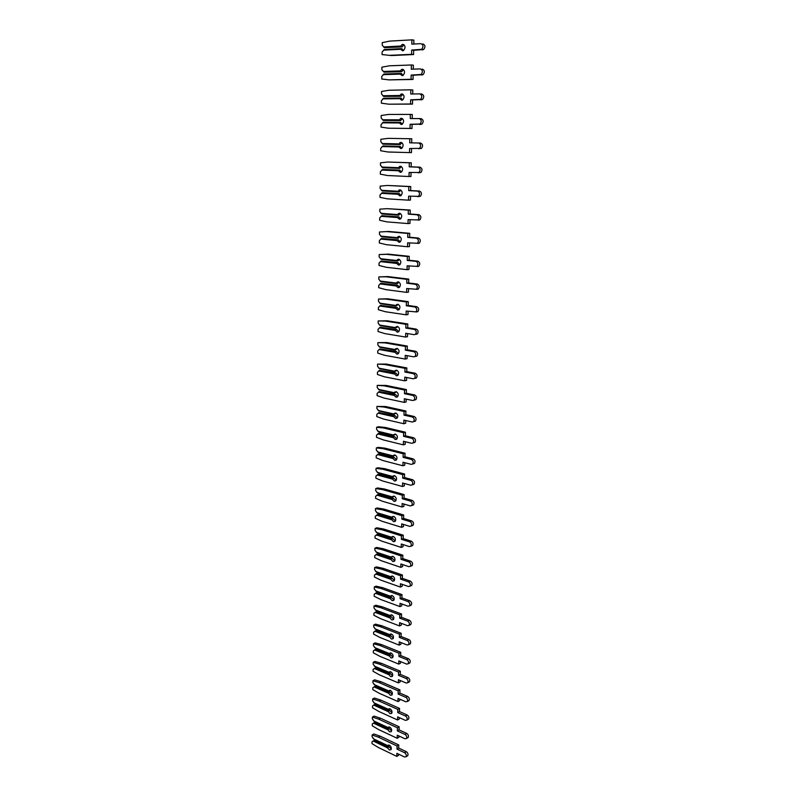 <?xml version="1.0" encoding="UTF-8"?>
<svg xmlns="http://www.w3.org/2000/svg" width="797" height="797" viewBox="0 0 797 797"><rect width="100%" height="100%" fill="white"/><g stroke="black" fill="none" stroke-linecap="round" stroke-linejoin="round"><path stroke-width="1.2" d="M400.891 48.667L384.383 49.494L382.122 52.064L382.082 54.585L389.544 55.342L411.591 54.326L411.68 50.062L421.633 49.324C423.615 46.704 423.366 44.811 420.896 43.656L411.81 44.144L411.9 39.85L389.783 41.105L382.261 42.63L382.221 45.17L384.413 47.651L400.931 46.794L400.732 46.047L402.794 44.313C405.474 45.588 405.733 47.661 403.581 50.52L402.674 50.809L400.672 49.284L400.891 48.667L402.037 48.796L403.421 50.6M400.931 46.794L402.077 46.923L404.049 44.752M384.413 47.651L402.077 46.923M413.802 44.034L413.882 40.099L411.9 39.85M382.082 54.585L391.546 55.551L413.573 54.545L413.663 50.291L423.605 49.563C425.588 46.933 425.349 45.05 422.878 43.895M383.516 46.943L400.732 46.047M400.672 49.284L383.467 50.151M389.544 55.342L391.546 55.551M411.591 54.326L413.573 54.545M411.68 50.062L413.663 50.291M400.423 73.473L384.015 74.001L381.763 76.512L381.733 79.013L389.145 79.889L411.063 79.292L411.152 75.067L421.095 74.49C423.018 71.919 422.749 70.046 420.318 68.901L411.282 69.219L411.372 64.975L389.374 65.802L381.902 67.177L381.863 69.688L384.034 72.168L400.463 71.62L400.263 70.893L402.316 69.219C404.956 70.495 405.235 72.537 403.162 75.336L402.196 75.645L400.204 74.111L400.423 73.473L401.568 73.573L403.013 75.426M400.463 71.62L401.608 71.73L403.501 69.628M384.034 72.168L401.608 71.73M413.264 69.15L413.344 65.165L411.372 64.975M389.145 79.889L413.035 79.461L413.125 75.247L423.068 74.669C424.98 72.099 424.721 70.236 422.29 69.09M383.148 71.471L400.263 70.893M400.204 74.111L383.098 74.649M411.063 79.292L413.035 79.461M411.152 75.067L413.125 75.247M399.964 98.021L383.646 98.24L381.414 100.701L381.374 103.172L388.757 104.188L410.545 103.989L410.634 99.814L420.567 99.386C422.42 96.855 422.141 95.022 419.74 93.877L410.754 94.016L410.844 89.822L388.986 90.25L381.544 91.476L381.514 93.956L383.676 96.427L400.004 96.188L399.805 95.481L401.847 93.857C404.448 95.132 404.746 97.144 402.734 99.894L401.728 100.223L399.745 98.659L399.964 98.021L401.11 98.091L402.605 99.984M400.004 96.188L401.14 96.258L402.963 94.235M383.676 96.427L401.14 96.258M412.726 93.986L412.816 89.971L410.844 89.822M388.757 104.188L412.507 104.108L412.597 99.934L422.53 99.515C424.383 96.985 424.104 95.152 421.703 94.006L420.019 93.897M382.789 95.74L399.805 95.481M399.745 98.659L382.739 98.878M410.545 103.989L412.507 104.108M410.634 99.814L412.597 99.934M399.516 122.3L383.287 122.22L381.066 124.641L381.026 127.092L388.368 128.217L410.037 128.417L410.116 124.282L420.049 124.013C421.832 121.533 421.543 119.719 419.172 118.574L410.236 118.554L410.325 114.409L388.587 114.429L381.195 115.505L381.155 117.966L383.307 120.437L399.546 120.486L400.343 118.564L401.389 118.235C403.949 119.5 404.258 121.493 402.316 124.193L401.26 124.531L399.297 122.947L399.516 122.3L400.652 122.349L402.206 124.272M399.546 120.486L400.682 120.536L402.425 118.584M383.307 120.437L400.682 120.536M412.198 118.564L412.288 114.499L410.325 114.409M388.368 128.217L411.989 128.486L412.079 124.362L421.992 124.093C423.775 121.612 423.486 119.799 421.125 118.663L419.312 118.584M382.43 119.759L399.357 119.809M399.297 122.947L382.381 122.858M410.037 128.417L411.989 128.486M410.116 124.282L412.079 124.362M400.194 146.339L382.929 145.961L380.717 148.332L380.677 150.753L387.98 151.998L409.528 152.596L409.608 148.501L419.521 148.381C421.244 145.941 420.946 144.147 418.614 143.012L409.728 142.832L409.817 138.728L388.199 138.359L380.846 139.286L380.807 141.717L382.949 144.187L399.098 144.536L399.835 142.703L400.921 142.354C403.451 143.619 403.78 145.582 401.907 148.242L400.801 148.581L398.849 146.987L399.068 146.329L400.194 146.339L401.808 148.302M399.098 144.536L400.224 144.556L401.897 142.673M418.485 148.72L421.464 148.401C423.187 145.971 422.888 144.177 420.557 143.042L411.68 142.872L411.77 138.768L409.817 138.728M409.528 152.596L411.471 152.606L411.561 148.551M382.929 145.961L399.068 146.329M382.072 143.52L398.908 143.878M398.849 146.987L382.022 146.588M409.728 142.832L411.68 142.872M399.745 170.09L382.57 169.442L380.368 171.773L380.338 174.164L387.591 175.539L409.02 176.506L409.11 172.461L419.013 172.481C420.667 170.09 420.348 168.316 418.056 167.181L409.22 166.852L409.309 162.787L387.81 162.03L380.498 162.827L380.468 165.228L382.6 167.689L398.659 168.326L399.347 166.573L400.473 166.224C402.963 167.48 403.302 169.412 401.489 172.022L400.353 172.381L398.41 170.767L398.62 170.1L399.745 170.09L401.409 172.082M398.659 168.326L399.775 168.316L401.369 166.503M418.106 172.829L420.946 172.461C422.599 170.07 422.28 168.306 419.989 167.171L411.162 166.832L411.252 162.777L387.81 162.03M409.02 176.506L410.953 176.476L411.043 172.541M382.57 169.442L398.62 170.1M381.723 167.031L398.46 167.689M398.41 170.767L381.673 170.07M409.22 166.852L411.162 166.832M409.309 162.787L411.252 162.777M399.297 193.581L382.221 192.695L380.03 194.966L380 197.347L387.212 198.832L408.522 200.167L408.612 196.162L418.495 196.331C420.099 193.98 419.77 192.236 417.508 191.101L408.722 190.613L408.811 186.588L387.432 185.462L380.159 186.119L380.129 188.5L382.241 190.961L398.211 191.868L398.849 190.194L400.014 189.835C402.475 191.091 402.834 193.004 401.08 195.564L399.905 195.932L397.972 194.299L398.181 193.621L399.297 193.581L401.021 195.614M398.211 191.868L399.327 191.828L400.851 190.094M417.688 196.67L420.417 196.261C422.021 193.91 421.693 192.167 419.431 191.041L410.654 190.553L410.744 186.538L387.432 185.462M408.522 200.167L410.445 200.087L410.535 196.281M382.221 192.695L398.181 193.621M381.374 190.304L398.022 191.25M397.972 194.299L381.335 193.312M408.722 190.613L410.654 190.553M408.811 186.588L410.744 186.538M398.859 216.834L381.873 215.698L379.701 217.93L379.661 220.281L386.844 221.875L408.034 223.578L408.114 219.613L417.987 219.932C419.531 217.621 419.192 215.897 416.961 214.772L408.233 214.124L408.313 210.149L387.053 208.655L379.82 209.173L379.79 211.524L381.893 213.985L397.783 215.17L398.37 213.566L399.576 213.197C401.997 214.453 402.365 216.346 400.672 218.866L399.456 219.235L397.534 217.581L397.743 216.904L398.859 216.834L400.632 218.886M397.783 215.17L398.889 215.1L400.333 213.437M418.744 220.171L419.899 219.813C421.444 217.501 421.105 215.788 418.873 214.652L410.146 214.014L410.236 210.049L387.053 208.655M408.034 223.578L409.947 223.449L410.027 219.763M381.873 215.698L397.743 216.904M381.036 213.337L397.593 214.562M397.534 217.581L380.986 216.316M408.233 214.124L410.146 214.014M408.313 210.149L410.236 210.049M398.42 239.847L381.524 238.462L379.362 240.654L379.332 242.985L386.475 244.689L407.546 246.751L407.626 242.826L417.479 243.284C418.973 241.013 418.624 239.309 416.423 238.183L407.735 237.396L407.825 233.451L386.684 231.598L379.492 231.987L379.452 234.318L381.554 236.769L397.344 238.223L397.892 236.699L399.128 236.32C401.519 237.576 401.897 239.439 400.263 241.919L399.018 242.298L397.105 240.624L397.314 239.937L398.42 239.847L400.253 241.929M397.344 238.223L398.45 238.134L399.825 236.54M418.206 243.483L419.391 243.115C420.876 240.853 420.527 239.15 418.325 238.024L409.648 237.237L409.738 233.312L388.607 231.459L379.492 231.987M407.546 246.751L409.449 246.572L409.528 243.005M381.524 238.462L397.314 239.937M380.687 236.131L397.155 237.645M397.105 240.624L380.647 239.08M407.735 237.396L409.648 237.237M407.825 233.451L409.738 233.312M386.684 231.598L388.607 231.459M397.992 262.621L381.185 261.008L379.033 263.149L379.003 265.451L386.107 267.264L407.058 269.675L407.147 265.8L416.98 266.387C418.425 264.166 418.056 262.482 415.895 261.346L407.257 260.42L407.337 256.524L386.316 254.313L379.163 254.572L379.123 256.873L381.215 259.324L396.926 261.037L397.424 259.593L398.689 259.204C401.05 260.46 401.439 262.303 399.865 264.734L398.58 265.122L396.677 263.428L397.992 262.621L399.875 264.734M396.926 261.037L398.022 260.928L399.327 259.394M417.658 266.547L418.873 266.178C420.318 263.956 419.959 262.273 417.787 261.147L409.16 260.22L409.24 256.325L388.229 254.133L379.163 254.572M407.058 269.675L408.961 269.456L409.03 266.009M381.185 261.008L396.886 262.741M380.358 258.696L396.737 260.48M396.677 263.428L380.308 261.615M407.257 260.42L409.16 260.22M407.337 256.524L409.24 256.325M386.316 254.313L388.229 254.133M397.564 285.167L380.846 283.314L378.705 285.416L378.675 287.697L385.738 289.62L406.58 292.369L406.669 288.524L416.482 289.261C417.877 287.069 417.498 285.406 415.367 284.28L406.779 283.204L406.859 279.348L385.947 276.798L378.834 276.918L378.804 279.209L380.876 281.65L396.498 283.622L396.966 282.238L398.261 281.859C400.582 283.104 400.991 284.928 399.466 287.318L398.151 287.707L396.258 286.003L396.468 285.306L397.564 285.167L399.496 287.299M396.498 283.622L397.593 283.483L398.829 282.028M417.13 289.371L418.365 289.002C419.76 286.82 419.391 285.157 417.249 284.031L408.672 282.965L408.751 279.109L387.86 276.569L378.834 276.918M406.58 292.369L408.472 292.11L408.542 288.773M380.846 283.314L396.468 285.306M380.02 281.032L396.308 283.084M396.258 286.003L379.98 283.911M406.779 283.204L408.672 282.965M406.859 279.348L408.751 279.109M385.947 276.798L387.86 276.569M397.145 307.473L380.518 305.4L378.386 307.463L378.356 309.714L385.379 311.737L406.111 314.825L406.191 311.019L415.984 311.896C417.329 309.744 416.951 308.1 414.838 306.965L406.301 305.759L406.38 301.943L385.589 299.044L378.505 299.044L378.475 301.316L380.538 303.747L396.079 305.978L396.507 304.663L397.833 304.275C400.124 305.53 400.532 307.323 399.068 309.674L397.723 310.063L395.84 308.339L396.049 307.642L397.145 307.473L399.118 309.625M396.079 305.978L398.341 304.424M416.602 311.966L417.867 311.597C419.212 309.445 418.823 307.801 416.721 306.676L408.184 305.47L408.273 301.664L387.481 298.775L378.505 299.044M406.111 314.825L407.994 314.516L408.064 311.298M380.518 305.4L396.049 307.642M379.691 303.139L395.9 305.45M395.84 308.339L379.651 305.998M406.301 305.759L408.184 305.47M406.38 301.943L408.273 301.664M385.589 299.044L387.481 298.775M396.727 329.56L380.189 327.258L378.067 329.281L378.037 331.512L385.031 333.644L405.643 337.051L405.723 333.285L414.201 334.67L415.496 334.292C416.791 332.18 416.403 330.556 414.32 329.42L405.832 328.075L405.912 324.299L385.23 321.071L378.186 320.952L378.157 323.193L380.209 325.624L395.671 328.095L396.059 326.85L397.414 326.461C399.676 327.716 400.094 329.5 398.669 331.801L397.305 332.2L395.432 330.456L395.641 329.749L396.727 329.56L398.749 331.731M395.671 328.095L397.862 326.591M416.074 334.322L417.369 333.953C418.664 331.841 418.276 330.217 416.193 329.091L407.705 327.746L407.795 323.981L387.123 320.763L378.186 320.952M405.643 337.051L407.516 336.703L407.586 333.594M380.189 327.258L395.641 329.749M379.362 325.027L395.481 327.597M395.432 330.456L379.322 327.856M405.832 328.075L407.705 327.746M405.912 324.299L407.795 323.981M385.23 321.071L387.123 320.763M396.308 351.417L379.86 348.907L377.748 350.889L377.718 353.091L384.672 355.323L405.185 359.048L405.265 355.332L413.693 356.837L415.008 356.468C416.263 354.386 415.865 352.782 413.812 351.646L405.364 350.172L405.444 346.426L384.871 342.879L377.868 342.64L377.838 344.862L379.88 347.283L395.262 350.003L395.611 348.817L396.996 348.428C399.227 349.684 399.656 351.437 398.281 353.709L396.886 354.097L395.023 352.344L395.232 351.636L396.308 351.417L398.38 353.619M395.262 350.003L397.384 348.538M415.556 356.458L416.871 356.08C418.126 354.007 417.728 352.404 415.675 351.278L407.237 349.803L407.317 346.067L386.754 342.531L377.868 342.64M405.185 359.048L407.048 358.67L407.108 355.661M379.86 348.907L395.232 351.636M379.043 346.695L395.073 349.514M395.023 352.344L379.003 349.494M405.364 350.172L407.237 349.803M405.444 346.426L407.317 346.067M384.871 342.879L386.754 342.531M395.9 373.066L379.531 370.336L377.439 372.279L377.409 374.46L384.323 376.782L404.727 380.827L404.796 377.14L413.185 378.784L414.53 378.416C415.735 376.373 415.327 374.779 413.304 373.644L404.906 372.04L404.986 368.334L384.523 364.468L377.559 364.109L377.529 366.311L379.561 368.732L394.854 371.681L395.173 370.555L396.577 370.167C398.779 371.422 399.217 373.165 397.882 375.397L396.468 375.785L394.615 374.022L394.824 373.295L395.9 373.066L398.012 375.277M394.854 371.681L396.916 370.266M415.038 378.356L416.383 377.987C417.588 375.945 417.18 374.361 415.157 373.235L406.769 371.631L406.849 367.935L386.396 364.08L377.559 364.109M404.727 380.827L406.58 380.408L406.639 377.509M379.531 370.336L394.824 373.295M378.724 368.144L394.664 371.213M394.615 374.022L378.685 370.914M404.906 372.04L406.769 371.631M404.986 368.334L406.849 367.935M384.523 364.468L386.396 364.08M395.491 394.485L379.213 391.546L377.13 393.449L377.101 395.621L383.975 398.042L404.268 402.395L404.348 398.739L412.687 400.512L414.051 400.134C415.217 398.131 414.799 396.557 412.806 395.422L404.458 393.688L404.527 390.022L384.174 385.848L377.25 385.369L377.21 387.541L379.233 389.962L394.455 393.15L394.734 392.074L396.169 391.696C398.341 392.951 398.779 394.674 397.504 396.866L396.059 397.255L394.216 395.471L394.425 394.744L395.491 394.485L397.643 396.727M394.455 393.15L396.448 391.775M414.53 400.044L415.895 399.676C417.06 397.673 416.652 396.099 414.649 394.963L406.301 393.24L406.38 389.574L386.037 385.419L377.25 385.369M404.268 402.395L406.121 401.927L406.181 399.128M379.213 391.546L394.425 394.744M378.406 389.384L394.266 392.692M394.216 395.471L378.366 392.124M404.458 393.688L406.301 393.24M404.527 390.022L406.38 389.574M384.174 385.848L386.037 385.419M395.093 415.705L378.894 412.557L376.822 414.42L376.792 416.572L383.636 419.083L403.82 423.735L403.9 420.119L412.198 422.012L413.573 421.643C414.699 419.67 414.281 418.116 412.308 416.98L403.999 415.117L404.079 411.491L383.835 407.008L376.941 406.42L376.911 408.572L378.924 410.983L394.057 414.4L394.316 413.384L395.76 413.005C397.902 414.261 398.361 415.964 397.115 418.126L395.651 418.505L393.818 416.711L394.027 415.984L395.093 415.705L397.285 417.957M394.057 414.4L395.989 413.075M414.051 421.513L415.406 421.135C416.542 419.172 416.114 417.618 414.151 416.482L405.842 414.629L405.922 411.003L385.688 406.54L376.941 406.42M403.82 423.735L405.663 423.227L405.713 420.537M378.894 412.557L394.027 415.984M378.097 410.415L393.867 413.962M393.818 416.711L378.047 413.135M403.999 415.117L405.842 414.629M404.079 411.491L405.922 411.003M383.835 407.008L385.688 406.54M394.694 436.706L379.651 433.06L378.585 433.359L376.523 435.192L376.483 437.314L383.297 439.914L403.372 444.865L403.451 441.289L411.7 443.301L413.095 442.933C414.191 441 413.763 439.456 411.82 438.32L403.551 436.328L403.631 432.741L383.496 427.959L376.632 427.262L376.602 429.394L378.605 431.805L393.658 435.441L393.887 434.475L395.362 434.096C397.474 435.361 397.932 437.055 396.727 439.167L395.252 439.555L393.429 437.742L393.638 437.005L394.694 436.706L396.916 438.968M393.658 435.441L395.541 434.156M413.633 442.773L414.928 442.395C416.024 440.452 415.596 438.918 413.653 437.782L405.394 435.81L405.464 432.223L385.34 427.461L378.485 426.764L376.632 427.262M403.372 444.865L405.205 444.318L405.265 441.727M378.585 433.359L393.638 437.005M377.778 431.237L393.479 435.023M393.429 437.742L377.738 433.927M403.551 436.328L405.394 435.81M403.631 432.741L405.464 432.223M383.496 427.959L385.34 427.461M394.296 457.498L379.332 453.642L376.214 455.745L376.184 457.857L382.968 460.546L402.933 465.787L403.013 462.24L411.222 464.372L412.627 464.013C413.683 462.111 413.254 460.586 411.332 459.441L403.113 457.339L403.192 453.782L383.158 448.711L376.333 447.904L376.304 450.016L378.296 452.417L393.27 456.273L393.469 455.366L394.953 454.987C397.045 456.253 397.514 457.926 396.348 460.008L394.854 460.387L393.041 458.564L393.24 457.827L394.296 457.498L396.557 459.779M393.27 456.273L395.103 455.027M413.215 463.824L414.45 463.436C415.506 461.533 415.078 460.008 413.155 458.873L404.936 456.771L405.015 453.224L384.991 448.173L378.177 447.366L376.333 447.904M402.933 465.787L404.756 465.209L404.816 462.708M378.266 453.961L393.24 457.827M377.469 451.859L393.09 455.864M393.041 458.564L377.439 454.519M403.113 457.339L404.936 456.771M403.192 453.782L405.015 453.224M383.158 448.711L384.991 448.173M393.907 478.09L379.013 474.026L375.915 476.108L375.885 478.2L382.63 480.98L402.505 486.499L402.575 482.992L410.744 485.234L412.169 484.885C413.185 483.012 412.746 481.498 410.853 480.352L402.674 478.13L402.754 474.613L382.819 469.254L376.035 468.337L376.005 470.429L377.987 472.83L392.891 476.895L393.06 476.038L394.565 475.67C396.627 476.935 397.095 478.598 395.97 480.651L394.465 481.019L392.652 479.176L392.861 478.439L393.907 478.09L396.199 480.392M392.891 476.895L394.664 475.699M412.796 484.666L413.972 484.267C414.998 482.394 414.56 480.89 412.667 479.744L404.497 477.533L404.567 474.016L384.652 468.676L377.868 467.769L376.035 468.337M402.505 486.499L404.318 485.881L404.368 483.48M377.957 474.354L392.861 478.439M377.17 472.282L392.702 476.506M392.652 479.176L377.13 474.922M402.674 478.13L404.497 477.533M402.754 474.613L404.567 474.016M382.819 469.254L384.652 468.676M393.529 498.484L378.705 494.2L375.626 496.282L375.596 498.344L382.301 501.213L402.067 507.012L402.146 503.535L410.266 505.896L411.7 505.547C412.697 503.704 412.248 502.21 410.375 501.064L402.246 498.723L402.316 495.236L382.49 489.597L375.736 488.581L375.706 490.653L377.678 493.054L392.503 497.318L392.652 496.511L394.176 496.152C396.209 497.418 396.687 499.061 395.601 501.084L394.077 501.443L392.273 499.599L392.483 498.842L393.529 498.484L395.84 500.795M392.503 497.318L394.236 496.172M412.388 505.308L413.504 504.899C414.5 503.056 414.051 501.562 412.179 500.416L404.049 498.085L404.129 494.608L384.313 488.989L377.559 487.973L375.736 488.581M402.067 507.012L403.88 506.354L403.93 504.053M377.658 494.558L392.483 498.842M376.871 492.506L392.323 496.949M392.273 499.599L376.832 495.116M402.246 498.723L404.049 498.085M402.316 495.236L404.129 494.608M382.49 489.597L384.313 488.989M393.14 518.678L378.396 514.195L375.337 516.257L375.307 518.299L381.972 521.248L401.638 527.315L401.718 523.878L409.797 526.349L411.242 526.01C412.198 524.197 411.76 522.712 409.907 521.567L401.818 519.116L401.887 515.659L382.161 509.751L375.447 508.625L375.417 510.678L377.38 513.069L392.124 517.552L392.254 516.785L393.788 516.436C395.8 517.701 396.278 519.335 395.222 521.318L393.688 521.676L391.895 519.813L392.104 519.056L393.14 518.678L395.481 520.999M392.124 517.552L393.808 516.436M411.969 525.731L413.035 525.323C414.002 523.509 413.553 522.035 411.7 520.879L403.621 518.448L403.69 515.001L383.975 509.104L377.26 507.988L375.447 508.625M401.638 527.315L403.441 526.638L403.491 524.426M377.36 514.563L392.104 519.056M376.573 512.531L391.945 517.193M391.895 519.813L376.533 515.121M401.818 519.116L403.621 518.448M401.887 515.659L403.69 515.001M382.161 509.751L383.975 509.104M392.762 538.672L378.097 533.99L375.038 536.032L375.008 538.055L381.653 541.093L401.22 547.429L401.289 544.022L409.329 546.603L410.794 546.274C411.72 544.49 411.262 543.016 409.439 541.86L401.389 539.31L401.459 535.893L381.843 529.706L375.158 528.481L375.128 530.513L377.081 532.904L391.755 537.586L391.855 536.859L393.399 536.52C395.392 537.796 395.88 539.41 394.854 541.362L393.3 541.711L391.526 539.838L391.725 539.081L392.762 538.672L395.103 541.004M393.369 536.55L391.755 537.586M411.561 545.965L412.577 545.556C413.504 543.773 413.055 542.299 411.232 541.153L403.182 538.603L403.252 535.186L383.646 529.029L376.961 527.813L375.158 528.481M401.22 547.429L403.013 546.712L403.053 544.59M377.051 534.388L391.725 539.081M376.274 532.366L391.576 537.238M391.526 539.838L376.234 534.936M401.389 539.31L403.182 538.603M401.459 535.893L403.252 535.186M381.843 529.706L383.646 529.029M392.393 558.478L377.798 553.596L374.759 555.629L374.729 557.631L381.335 560.749L400.801 567.344L400.871 563.977L408.871 566.667L410.335 566.338C411.242 564.585 410.784 563.13 408.971 561.965L400.971 559.305L401.04 555.917L381.514 549.472L374.869 548.147L374.839 550.159L376.782 552.55L391.387 557.422L391.466 556.744L393.021 556.406C394.993 557.691 395.481 559.285 394.495 561.208L392.921 561.546L391.158 559.663L391.357 558.906L392.393 558.478L394.714 560.809M392.971 556.396L391.387 557.422M411.152 566L412.119 565.581C413.015 563.828 412.567 562.373 410.754 561.218L402.754 558.567L402.824 555.18L383.317 548.754L376.662 547.449L374.869 548.147M400.801 567.344L402.585 566.597L402.624 564.565M376.762 554.015L391.357 558.906M375.985 552.022L391.207 557.093M391.158 559.663L375.945 554.563M400.971 559.305L402.754 558.567M401.04 555.917L402.824 555.18M381.514 549.472L383.317 548.754M392.014 578.094L377.499 573.023L374.47 575.036L374.441 577.028L381.016 580.216L400.383 587.07L400.453 583.733L408.413 586.522L409.887 586.213C410.764 584.48 410.306 583.035 408.522 581.88L400.552 579.11L400.622 575.753L381.205 569.048L374.58 567.633L374.55 569.626L376.483 572.007L391.018 577.068L391.078 576.44L392.642 576.111C394.595 577.387 395.083 578.981 394.126 580.874L392.552 581.202L390.789 579.299L390.988 578.542L392.014 578.094L394.326 580.435M392.542 576.072L391.018 577.068M410.744 585.835L411.66 585.426C412.537 583.693 412.079 582.258 410.296 581.093L402.326 578.333L402.405 574.986L382.988 568.301L376.373 566.896L374.58 567.633M400.383 587.07L402.156 586.283L402.206 584.34M376.463 573.451L390.988 578.542M375.686 571.479L390.839 576.759M390.789 579.299L375.656 573.999M400.552 579.11L402.326 578.333M400.622 575.753L402.405 574.986M381.205 569.048L382.988 568.301M391.646 597.531L377.2 592.271L374.192 594.263L374.162 596.236L380.707 599.503L399.974 606.607L400.044 603.299L407.954 606.198L409.449 605.889C410.296 604.196 409.827 602.761 408.064 601.596L400.144 598.716L400.214 595.399L380.886 588.435L374.301 586.931L374.271 588.903L376.194 591.274L390.65 596.535L392.273 595.618C394.196 596.903 394.694 598.477 393.768 600.35L392.174 600.659L390.43 598.756L390.63 597.989L391.646 597.531L393.947 599.862M392.114 595.568L390.65 596.535M410.345 605.481L411.212 605.072C412.059 603.369 411.591 601.944 409.827 600.779L401.907 597.909L401.977 594.602L382.67 587.668L376.084 586.164L374.301 586.931M399.974 606.607L401.738 605.79L401.778 603.937M376.174 592.719L390.63 597.989M375.407 590.756L390.47 596.236M390.43 598.756L375.367 593.257M400.144 598.716L401.907 597.909M400.214 595.399L401.977 594.602M380.886 588.435L382.67 587.668M391.287 616.768L376.911 611.329L373.913 613.311L373.883 615.264L380.398 618.611L399.566 625.954L399.636 622.676L407.506 625.675L409.01 625.386C409.827 623.712 409.359 622.288 407.616 621.122L399.735 618.143L399.805 614.856L380.577 607.643L374.022 606.039L373.992 608.001L375.905 610.372L390.291 615.812L391.905 614.945C393.808 616.24 394.306 617.795 393.409 619.638L391.815 619.946L390.072 618.024L390.261 617.247L391.287 616.768L393.579 619.11M391.706 614.885L390.291 615.812M409.937 624.928L410.764 624.529C411.581 622.856 411.122 621.441 409.369 620.275L401.499 617.306L401.568 614.019L382.341 606.836L375.795 605.242L374.022 606.039M399.566 625.954L401.329 625.107L401.369 623.334M375.885 611.797L390.261 617.247M375.118 609.854L390.112 615.533M390.072 618.024L375.078 612.325M399.735 618.143L401.499 617.306M399.805 614.856L401.568 614.019M380.577 607.643L382.341 606.836M390.919 635.837L376.622 630.208L373.634 632.18L373.604 634.113L380.089 637.53L399.167 645.122L399.237 641.874L407.068 644.972L408.572 644.693C409.359 643.04 408.901 641.625 407.167 640.459L399.327 637.381L399.397 634.123L380.269 626.671L373.743 624.978L373.713 626.92L375.626 629.281L389.932 634.91L391.536 634.093C393.419 635.378 393.927 636.933 393.051 638.746L391.447 639.035L389.713 637.112L389.912 636.335L390.919 635.837L393.2 638.178M391.297 634.013L389.932 634.91M409.538 644.205L410.316 643.807C411.113 642.153 410.644 640.748 408.921 639.583L401.08 636.514L401.15 633.266L382.032 625.834L375.507 624.151L373.743 624.978M399.167 645.122L400.911 644.245L400.951 642.561M375.596 630.696L389.912 636.335M374.839 628.773L389.763 634.641M389.713 637.112L374.799 631.224M399.327 637.381L401.08 636.514M399.397 634.123L401.15 633.266M380.269 626.671L382.032 625.834M390.57 654.726L376.333 648.917L373.365 650.88L373.335 652.793L379.78 656.28L398.769 664.11L398.829 660.892L406.629 664.09L408.134 663.811C408.911 662.187 408.433 660.783 406.729 659.607L398.928 656.439L398.998 653.211L379.96 645.52L373.464 643.737L373.434 645.66L375.337 648.021L389.584 653.819L391.178 653.052C393.041 654.347 393.549 655.891 392.692 657.674L391.088 657.953L389.364 656.011L390.57 654.726L392.831 657.057M390.889 652.962L389.584 653.819M409.14 663.283L409.877 662.895C410.644 661.271 410.176 659.876 408.472 658.701L400.672 655.542L400.742 652.325L381.713 644.653L375.228 642.88L373.464 643.737M398.769 664.11L400.512 663.194L400.542 661.59M375.317 649.416L389.554 655.234M374.56 647.523L389.404 653.57M389.364 656.011L374.52 649.944M398.928 656.439L400.672 655.542M398.998 653.211L400.742 652.325M379.96 645.52L381.713 644.653M390.211 673.435L376.045 667.458L373.096 669.4L373.066 671.293L379.482 674.86L398.37 682.909L398.44 679.731L406.191 683.019L407.705 682.76C408.453 681.156 407.984 679.761 406.291 678.586L398.53 675.318L398.6 672.12L379.651 664.2L373.195 662.327L373.165 664.23L375.058 666.581L389.235 672.558L390.819 671.841C392.662 673.136 393.17 674.67 392.343 676.424L390.729 676.693L389.006 674.74L390.211 673.435L392.473 675.766M390.49 671.732L389.235 672.558M408.741 682.192L409.439 681.814C410.186 680.21 409.718 678.825 408.024 677.649L400.273 674.392L400.333 671.204L381.404 663.303L374.949 661.44L373.195 662.327M398.37 682.909L400.104 681.973L400.134 680.449M375.038 667.976L389.205 673.963M374.281 666.093L389.056 672.319M389.006 674.74L374.241 668.494M398.53 675.318L400.273 674.392M398.6 672.12L400.333 671.204M379.651 664.2L381.404 663.303M389.863 691.965L375.766 685.818L372.827 687.751L372.797 689.624L379.183 693.26L397.982 701.539L398.042 698.391L405.763 701.768L407.277 701.519C408.004 699.945 407.536 698.561 405.862 697.375L398.131 694.018L398.201 690.85L379.352 682.7L372.926 680.748L372.896 682.63L374.779 684.982L388.886 691.129L390.46 690.451C392.283 691.756 392.801 693.27 391.994 694.994L390.371 695.263L388.667 693.3L389.863 691.965L392.104 694.307M390.092 690.332L388.886 691.129M408.343 700.922L409.01 700.543C409.728 698.969 409.26 697.594 407.586 696.409L399.865 693.061L399.935 689.903L381.096 681.774L374.67 679.831L372.926 680.748M397.982 701.539L399.705 700.573L399.735 699.128M374.759 686.356L388.856 692.513M374.002 684.493L388.707 690.899M388.667 693.3L373.972 686.875M398.131 694.018L399.865 693.061M398.201 690.85L399.935 689.903M379.352 682.7L381.096 681.774M391.985 712.757L389.514 710.326L388.318 711.681L373.693 705.076L372.558 705.933L372.528 707.796L378.884 711.492L397.593 720L397.653 716.872L405.334 720.349L406.859 720.109C407.556 718.555 407.088 717.18 405.434 715.995L397.743 712.548L397.813 709.41L379.053 701.031L372.657 698.989L372.627 700.852L374.5 703.203L388.537 709.519L389.703 708.752M388.537 709.519L390.112 708.882C391.915 710.197 392.433 711.701 391.646 713.405L390.022 713.654L388.318 711.681M407.944 719.472L408.572 719.103C409.279 717.549 408.801 716.184 407.157 714.999L399.466 711.562L399.536 708.423L380.787 700.075L374.401 698.042L372.657 698.989M397.593 720L399.307 719.004L399.337 717.639M388.518 710.894L374.48 704.568L375.487 704.01L389.514 710.326M374.48 704.568L373.693 705.076M373.733 702.725L388.368 709.3M397.743 712.548L399.466 711.562M397.813 709.41L399.536 708.423M379.053 701.031L380.787 700.075M391.636 730.959L389.165 728.528L387.98 729.893L373.424 723.118L372.299 723.945L372.269 725.788L378.595 729.564L397.205 738.281L397.275 735.183L404.906 738.749L406.44 738.52C407.118 736.986 406.649 735.631 405.006 734.436L397.364 730.899L397.424 727.791L378.764 719.193L372.398 717.071L372.368 718.924L374.231 721.265L388.199 727.741L389.315 727.003M388.199 727.741L389.763 727.153C391.546 728.458 392.064 729.962 391.307 731.636L389.673 731.875L387.98 729.893M407.556 737.853L408.154 737.494C408.831 735.96 408.353 734.605 406.719 733.409L399.078 729.883L399.148 726.784L380.488 718.217L374.122 716.104L372.398 717.071M397.205 738.281L398.918 737.255L398.948 735.97M388.179 729.106L374.211 722.61L375.208 722.042L389.165 728.528M374.211 722.61L373.424 723.118M373.464 720.787L388.029 727.541M397.364 730.899L399.078 729.883M397.424 727.791L399.148 726.784M378.764 719.193L380.488 718.217M391.297 749.001L388.826 746.55L387.651 747.945L373.165 741.001L372.03 741.798L372.01 743.631L378.296 747.466L396.826 756.393L396.886 753.324L404.487 756.981L406.022 756.771C406.689 755.257 406.211 753.902 404.587 752.707L396.976 749.08L397.045 746.002L378.465 737.185L372.129 734.983L372.109 736.817L373.962 739.158L387.86 745.793L388.936 745.095M387.86 745.793L389.424 745.245C391.188 746.56 391.706 748.054 390.968 749.708L389.334 749.927L387.651 747.945M407.157 756.064L407.725 755.705C408.393 754.201 407.915 752.846 406.291 751.661L398.689 748.044L398.749 744.966L380.189 736.179L373.853 733.987L372.129 734.983M396.826 756.393L398.53 755.347L398.56 754.131M387.84 747.148L373.942 740.493L374.929 739.915L388.826 746.55M373.942 740.493L373.165 741.001M373.195 738.689L387.691 745.603M396.976 749.08L398.689 748.044M397.045 746.002L398.749 744.966M378.465 737.185L380.189 736.179M420.756 49.613L422.739 49.842M420.178 74.798L422.151 74.968M419.611 99.705L421.563 99.824M419.043 124.342L420.995 124.412M418.614 143.012L420.557 143.042M418.056 167.181L419.989 167.171M417.508 191.101L419.431 191.041M416.961 214.772L418.873 214.652M416.423 238.183L418.325 238.024M415.895 261.346L417.787 261.147M415.367 284.28L417.249 284.031M414.838 306.965L416.721 306.676M414.32 329.42L416.193 329.091M413.812 351.646L415.675 351.278M413.304 373.644L415.157 373.235M412.806 395.422L414.649 394.963M412.308 416.98L414.151 416.482M411.82 438.32L413.653 437.782M411.332 459.441L413.155 458.873M410.853 480.352L412.667 479.744M410.375 501.064L412.179 500.416M409.907 521.567L411.7 520.879M409.439 541.86L411.232 541.153M408.971 561.965L410.754 561.218M408.522 581.88L410.296 581.093M408.064 601.596L409.827 600.779M407.616 621.122L409.369 620.275M407.167 640.459L408.921 639.583M406.729 659.607L408.472 658.701M406.291 678.586L408.024 677.649M405.862 697.375L407.586 696.409M405.434 715.995L407.157 714.999M405.006 734.436L406.719 733.409M404.587 752.707L406.291 751.661M401.897 44.602L403.89 44.841M421.633 49.324L423.605 49.563M401.369 69.518L403.362 69.708M421.095 74.49L423.068 74.669M400.851 94.176L402.824 94.315M420.567 99.386L422.53 99.515M400.343 118.564L402.306 118.653M420.049 124.013L421.992 124.093M399.835 142.703L401.798 142.733M419.521 148.381L421.464 148.401M399.347 166.573L401.289 166.563M419.013 172.481L420.946 172.461M398.849 190.194L400.791 190.134M418.495 196.331L420.417 196.261M398.37 213.566L400.293 213.466M417.987 219.932L419.899 219.813M397.892 236.699L399.815 236.55M417.479 243.284L419.391 243.115M397.424 259.593L399.317 259.394M416.98 266.387L418.873 266.178M396.966 282.238L398.799 282.008M416.482 289.261L418.365 289.002M396.507 304.663L398.281 304.394M415.984 311.896L417.867 311.597M396.059 326.85L397.763 326.561M415.496 334.292L417.369 333.953M395.611 348.817L397.255 348.498M415.008 356.468L416.871 356.08M395.173 370.555L396.757 370.216M414.53 378.416L416.383 377.987M394.734 392.074L396.258 391.716M414.051 400.134L415.895 399.676M394.316 413.384L395.77 413.005M413.573 421.643L415.406 421.135M393.887 434.475L395.282 434.086M413.095 442.933L414.928 442.395M393.469 455.366L394.804 454.957M412.627 464.013L414.45 463.436M393.06 476.038L394.336 475.63M412.169 484.885L413.972 484.267M392.652 496.511L393.867 496.093M411.7 505.547L413.504 504.899M392.254 516.785L393.409 516.366M411.242 526.01L413.035 525.323M391.855 536.859L392.961 536.441M410.794 546.274L412.577 545.556M391.466 556.744L392.513 556.316M410.335 566.338L412.119 565.581M391.078 576.44L392.074 576.012M409.887 586.213L411.66 585.426M390.699 595.937L391.646 595.518M409.449 605.889L411.212 605.072M390.321 615.254L391.227 614.836M409.01 625.386L410.764 624.529M389.942 634.382L390.799 633.974M408.572 644.693L410.316 643.807M389.574 653.341L390.391 652.922M408.134 663.811L409.877 662.895M389.215 672.11L389.982 671.702M407.705 682.76L409.439 681.814M388.846 690.71L389.584 690.312M407.277 701.519L409.01 700.543M388.498 709.131L389.185 708.742M406.859 720.109L408.572 719.103M388.139 727.382L388.797 727.003M406.44 738.52L408.154 737.494M387.79 745.474L388.418 745.095M406.022 756.771L407.725 755.705"/></g></svg>
